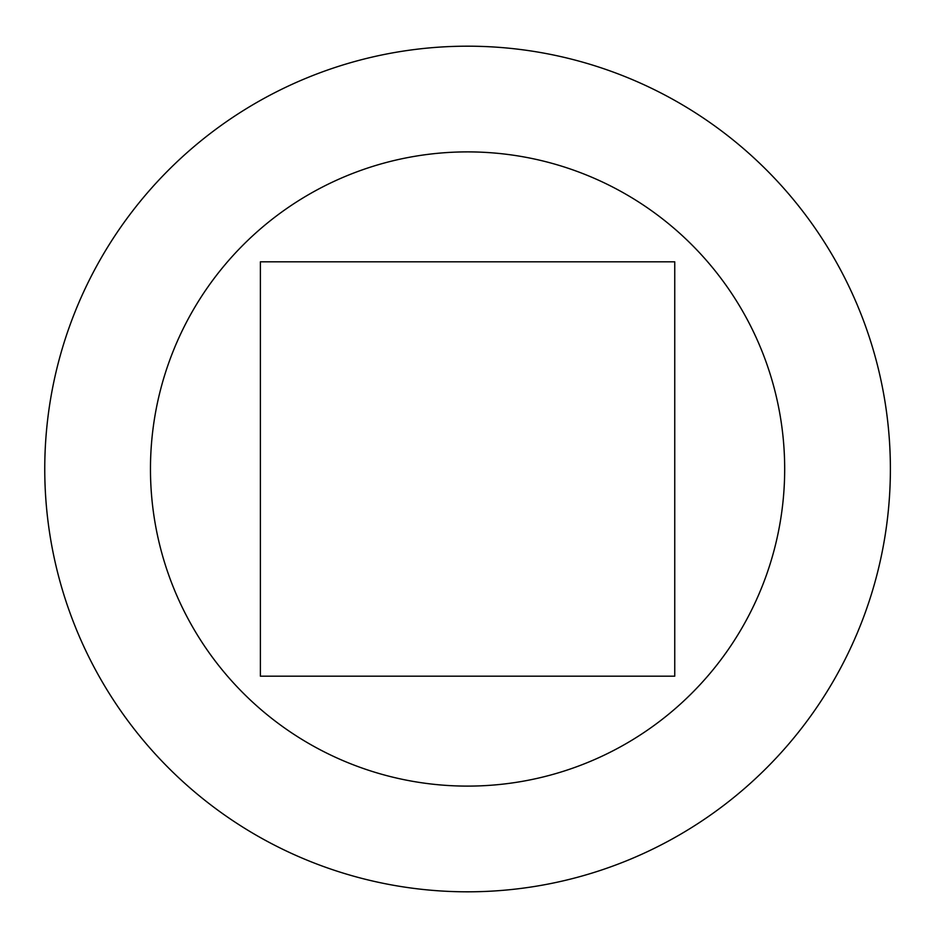 <?xml version="1.0" encoding="UTF-8"?>
<svg xmlns="http://www.w3.org/2000/svg" width="938" height="938" viewBox="0 0 938 938"><rect width="100%" height="100%" fill="white"/><g stroke="black" fill="none" stroke-linecap="round" stroke-linejoin="round"><path stroke-width="1.41" d="M890.385 469A422.815 422.815 0 0 0 256.168 102.828A422.815 422.815 0 0 0 256.168 835.172A422.815 422.815 0 0 0 890.385 469M784.684 469A317.114 317.114 0 0 0 309.012 194.377A317.114 317.114 0 0 0 309.012 743.623A317.114 317.114 0 0 0 784.684 469M260.389 676.181L674.75 676.181L674.75 261.819L260.389 261.819L260.389 676.181"/></g></svg>
